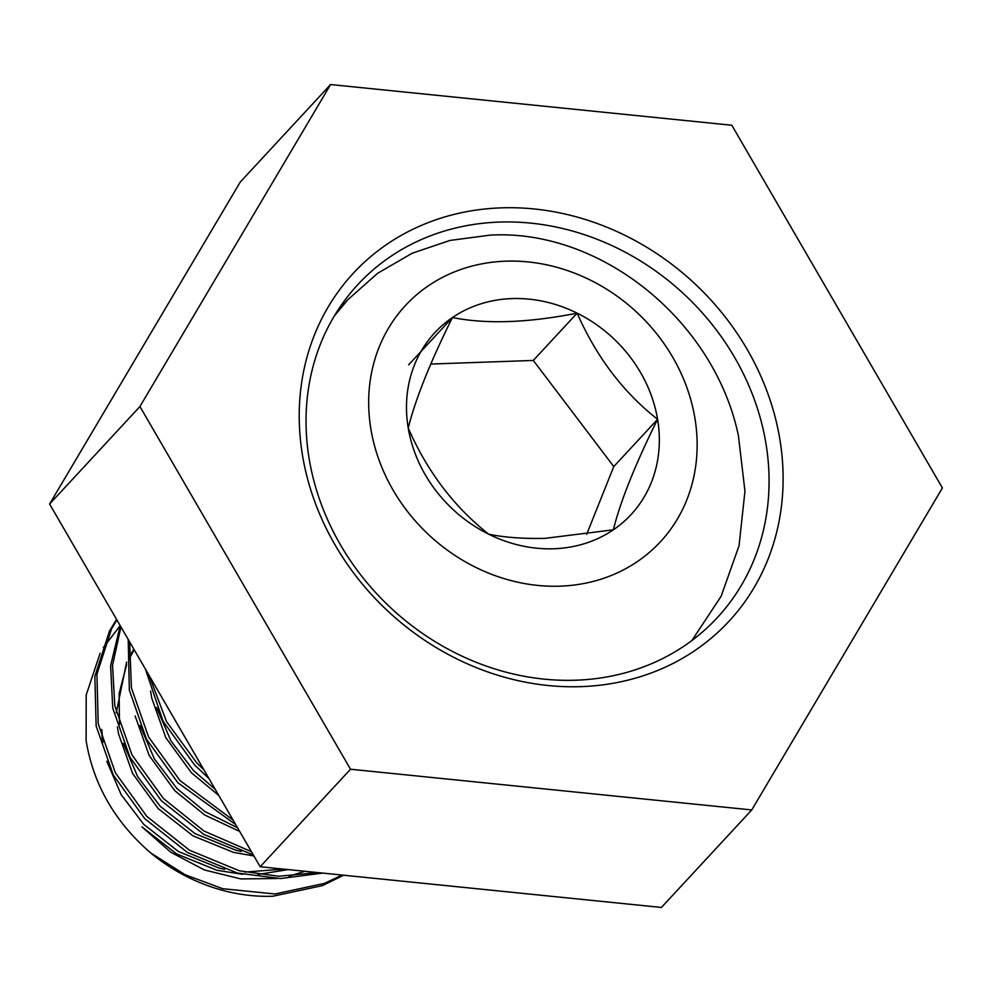 <?xml version="1.0" encoding="UTF-8"?>
<svg xmlns="http://www.w3.org/2000/svg" width="992" height="992" viewBox="0 0 992 992"><rect width="100%" height="100%" fill="white"/><g stroke="black" fill="none" stroke-linecap="round" stroke-linejoin="round"><path stroke-width="1.49" d="M149.122 675.478L166.569 721.668L196.59 762.65L204.017 770.028M145.365 668.992L163.097 721.296L194.519 764.894L208.99 778.571M129.654 641.936L131.415 687.94L148.577 736.969L179.998 780.568L233.07 820.049M128.204 639.431L129.344 690.172L146.506 739.214L177.915 782.8L235.724 824.625M120.937 626.919L112.53 665.359L114.824 705.845L131.986 754.887L163.395 798.486L203.992 831.036L251.422 851.669M120.218 625.679L110.62 665.657L112.741 708.09L129.902 757.132L161.324 800.718L203.769 834.384L253.344 854.98M116.858 619.888L111.513 628.953L96.918 674.176L98.22 723.763L115.382 772.805L146.804 816.391L189.472 850.194L239.32 870.79L278.715 876.258L317.663 872.576M116.572 619.405L109.442 631.197L94.848 676.408L96.15 726.008L113.311 775.05L144.72 818.636L187.401 852.426L237.249 873.022L280.426 878.552L322.685 873.096M277.004 878.503L240.684 878.912L204.389 869.947L170.711 852.202L141.93 826.857L176.564 853.876L216.926 870.282L242.742 874.336M257.858 874.485L288.139 869.587M106.789 761.236L121.173 794.679L143.704 824.302L178.448 851.52L219.009 868.05L224.676 869.352M244.813 872.092L283.377 869.104M117.391 726.888L118.532 733.882L132.606 773.462L158.224 808.629L192.969 835.847L233.529 852.376L253.915 855.96M123.38 743.318L137.764 776.761L160.295 806.384L195.04 833.602L235.6 850.132L241.267 851.434M135.135 715.964L149.197 755.544L174.815 790.711L204.749 815.027L239.68 831.445M139.984 725.4L154.368 758.855L176.898 788.466L204.91 811.555L237.547 827.762M150.586 691.052L151.726 698.058L165.788 737.626L191.419 772.793L218.786 795.46M156.575 707.494L170.959 740.937L193.49 770.561L215.252 789.372M102.412 741.061A140.876 123.454 -137.2 0 1 101.779 729.48L102.87 742.562M133.858 649.177L128.7 657.932M126.629 662.098L116.275 712.789M134.168 649.71L128.7 659.866M126.654 664.491L119.139 693.582L119.462 724.644M304.866 871.286L289.081 876.196M343.641 875.217L322.4 885.62L272.862 896.235A173.811 152.309 42.8 0 1 150.623 852.884C114.886 821.922 93.384 784.536 86.13 740.726L86.192 695.008L100.093 653.306M103.329 647.615L120.193 625.63M334.329 315.964L347.994 299.559L377.679 273.246L412.164 253.245L449.922 240.448L490.135 235.129C600.954 228.73 714.451 320.813 738.408 435.649L744.955 491.201L739.052 545.724L721.11 596.316L691.92 640.497M553.846 548.762A133.796 117.254 42.8 0 0 613.378 529.802A133.796 117.254 42.8 0 0 657.597 419.281A133.796 117.254 42.8 0 0 577.121 313.15A133.796 117.254 42.8 0 0 452.439 317.539A133.796 117.254 42.8 0 0 408.233 428.06A133.796 117.254 42.8 0 0 488.696 534.192A133.796 117.254 42.8 0 0 553.846 548.762M545.166 538.334L613.378 529.802C620.335 501.543 635.078 464.702 657.597 419.281C623.348 392.472 596.527 357.095 577.121 313.15C527.93 322.859 486.365 324.322 452.439 317.539C430.181 362.316 415.45 399.156 408.233 428.06C427.168 471.386 453.989 506.763 488.696 534.192C504.544 537.466 523.367 538.854 545.166 538.334M370.946 429.362A173.811 152.309 42.8 0 0 560.108 586.16A173.811 152.309 42.8 0 0 694.871 417.967A173.811 152.309 42.8 0 0 505.722 261.181A173.811 152.309 42.8 0 0 370.946 429.362M586.656 534.353L613.775 466.575L533.312 360.443L430.751 364.052M613.775 466.575L657.597 419.281M533.312 360.443L577.121 313.15M408.63 364.833L452.439 317.539M150.623 852.884L185.169 874.758L222.716 888.696L274.933 893.99L324.483 883.388L342.091 875.056M328.253 306.863A256.06 224.378 -137.2 0 1 656.084 253.158A256.06 224.378 -137.2 0 1 754.081 587.624A256.06 224.378 -137.2 0 1 426.25 641.328A256.06 224.378 -137.2 0 1 328.253 306.863M741.284 585.478A245.024 214.706 42.8 0 0 666.054 278.777A245.024 214.706 42.8 0 0 357.814 284.63A245.024 214.706 42.8 0 0 333.82 316.808A245.024 214.706 42.8 0 0 409.051 623.509A245.024 214.706 42.8 0 0 717.303 617.656A245.024 214.706 42.8 0 0 741.284 585.478M330.584 84.543L240.25 182.057L49.6 504.048L139.934 406.534L330.584 84.543L731.823 125.252L942.4 487.952L751.75 809.943L661.416 907.457L260.177 866.748L49.6 504.048M751.75 809.943L350.511 769.234L260.177 866.748M350.511 769.234L139.934 406.534M337.416 310.967L347.994 299.559"/></g></svg>
